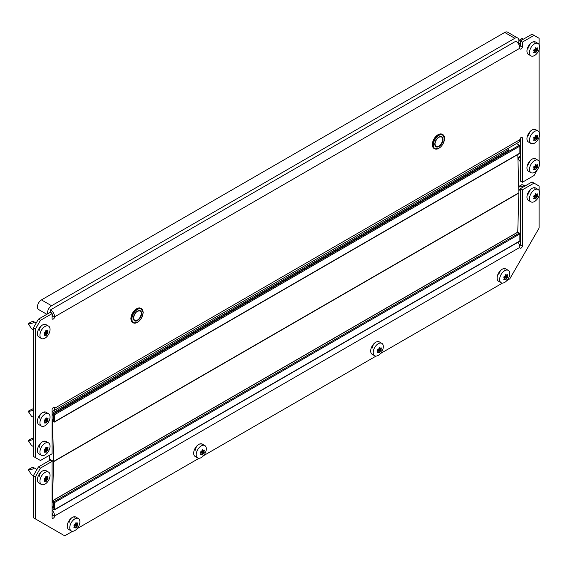 <?xml version="1.0" encoding="UTF-8"?>
<svg xmlns="http://www.w3.org/2000/svg" width="568" height="568" viewBox="0 0 568 568"><rect width="100%" height="100%" fill="white"/><g stroke="black" fill="none" stroke-linecap="round" stroke-linejoin="round"><path stroke-width="0.85" d="M39.185 447.506A4.651 2.684 -60 0 1 42.472 441.812A4.651 2.684 -60 0 1 44.794 441.577M534.339 158.948A4.651 2.684 120 0 0 532.017 159.175A4.651 2.684 120 0 0 528.73 164.869M534.339 42.153A4.651 2.684 120 0 0 532.017 42.38A4.651 2.684 120 0 0 528.73 48.074M39.185 330.711A4.651 2.684 -60 0 1 42.472 325.017A4.651 2.684 -60 0 1 44.794 324.789M39.185 418.304A4.651 2.684 -60 0 1 42.472 412.609A4.651 2.684 -60 0 1 44.794 412.382M534.339 129.745A4.651 2.684 120 0 0 532.017 129.973A4.651 2.684 120 0 0 528.73 135.667M520.38 138.209L520.38 181.071L522.404 182.243L522.404 138.209A1.789 1.029 120 0 0 522.035 137.392A1.789 1.029 120 0 0 521.14 137.477A1.789 1.029 120 0 0 519.876 139.671A5.723 3.301 60 0 1 518.69 142.291L53.42 410.912A5.723 3.301 -120 0 0 54.606 408.293A1.789 1.029 120 0 0 54.237 407.476A1.789 1.029 120 0 0 53.342 407.561A1.789 1.029 120 0 0 52.078 409.748L52.078 453.782L40.449 460.499L35.386 457.581L35.386 329.106L33.363 327.935L33.363 456.409L35.386 457.581M33.363 327.935L38.425 319.18L40.449 320.345L35.386 329.106M52.078 317.136A1.789 1.029 -60 0 0 52.583 315.673L54.606 316.845A5.723 3.301 -120 0 0 50.559 309.837L515.829 41.215A5.723 3.301 60 0 1 519.876 48.223L54.606 316.845A1.789 1.029 120 0 1 53.825 318.641A1.789 1.029 120 0 1 52.448 319.124A1.789 1.029 120 0 1 52.078 318.3L52.078 313.628L50.055 312.464L38.425 319.18M539.096 44.51L539.096 38.29L532.017 34.208L520.38 40.924L520.38 45.589A1.789 1.029 -60 0 1 519.784 47.179M522.404 182.243L534.034 175.526L537.577 169.392M538.592 167.645L539.096 166.388M539.096 161.298L539.096 137.193M539.096 132.103L539.096 49.601M534.034 35.372L522.404 42.089L522.404 46.761A1.789 1.029 120 0 1 521.623 48.557A1.789 1.029 120 0 1 520.245 49.04A1.789 1.029 120 0 1 519.876 48.223M52.078 313.628L40.449 320.345M520.38 40.924L522.404 42.089M52.078 411.161A5.723 3.301 -120 0 0 53.42 410.912M52.583 315.673A2.861 1.654 -120 0 0 52.078 313.834M51.901 313.529A2.861 1.654 -120 0 0 50.559 312.173M47.655 313.848A5.723 3.301 -60 0 1 51.574 305.747L514.821 38.29A5.723 3.301 -60 0 1 517.682 38.006A5.723 3.301 -60 0 1 518.868 40.626A5.723 3.301 -60 0 1 518.229 43.509M46.86 314.303L38.596 309.532A5.723 3.301 -60 0 1 37.722 304.952A5.723 3.301 -60 0 1 41.457 299.904L504.703 32.454A5.723 3.301 -60 0 1 507.565 32.17L517.682 38.006M51.574 309.248L514.821 41.798A1.427 0.824 -60 0 1 515.531 41.727M50.857 311.654A1.427 0.824 -60 0 1 50.85 310.014M516.497 143.555L519.372 145.216A0.717 0.412 60 0 1 519.876 146.097L519.876 153.104A0.717 0.412 60 0 1 519.727 153.431L54.457 422.052A0.717 0.412 60 0 1 54.102 422.017L52.583 421.136L52.788 419.851M52.078 411.502L53.598 412.382L53.598 413.547L52.078 412.673L54.102 413.838A0.717 0.412 60 0 1 54.606 414.718L54.606 421.726A0.717 0.412 60 0 1 54.457 422.052M52.583 419.972L53.598 420.32L53.598 414.945L52.078 413.838M52.078 414.775L53.392 415.535L53.392 420.206L52.483 419.681L52.483 421.08L53.598 461.429L49.551 459.093L49.657 455.181M53.598 461.429L518.868 192.808L517.81 154.539M53.598 413.547L508.75 150.768L508.75 149.597L507.394 148.816M53.598 412.382L508.75 149.597M535.603 52.923L535.368 52.916A14.569 3.081 -141.2 0 0 535.077 52.412L534.815 52.391A14.569 8.413 180 0 1 533.927 52.788L533.664 52.412A14.569 11.488 -84.9 0 0 534.161 51.454L534.161 51.106A14.569 3.081 -141.2 0 0 533.664 50.488L533.927 49.806A14.569 8.413 -0 0 0 534.815 49.409L535.077 49.082A14.569 11.488 -84.9 0 0 535.368 48.01L535.901 47.705A14.569 3.081 38.8 0 1 536.391 48.323L536.654 48.351A14.569 8.413 -0 0 0 537.342 47.833L537.605 48.209A14.569 11.488 95.1 0 1 537.314 49.281L537.314 49.636A14.569 3.081 38.8 0 1 537.605 50.133L537.342 50.815A14.569 8.413 180 0 1 536.654 51.326L536.391 51.652A14.569 11.488 95.1 0 1 535.901 52.611L535.368 52.916M538.116 43.487L535.588 42.025A7.15 4.132 120 0 0 530.079 43.942A7.15 4.132 120 0 0 526.955 51.141A7.15 4.132 120 0 0 528.439 54.414L530.966 55.877A7.15 4.132 120 0 0 536.476 53.96A7.15 4.132 120 0 0 539.6 46.761A7.15 4.132 120 0 0 538.116 43.487A7.15 4.132 120 0 0 532.606 45.404A7.15 4.132 120 0 0 529.482 52.597A7.15 4.132 120 0 0 530.966 55.877M535.077 52.412L533.948 51.887M533.6 52.597L533.927 52.788L533.664 52.412M520.38 45.113L518.62 42.38M518.847 41.095L520.622 40.782M535.368 48.01L535.766 47.634M535.468 47.79L536.654 48.351M537.342 47.833L537.605 48.209L537.179 47.968M518.854 40.342L521.807 38.823M201.065 444.211A4.651 2.684 120 0 0 198.736 444.439A4.651 2.684 120 0 0 195.449 450.133M378.068 342.014A4.651 2.684 120 0 0 375.746 342.248A4.651 2.684 120 0 0 372.459 347.943M69.019 523.128A4.651 2.684 -60 0 1 72.306 517.434A4.651 2.684 -60 0 1 74.628 517.207M504.498 269.019A4.651 2.684 120 0 0 502.176 269.253A4.651 2.684 120 0 0 498.889 274.947M39.185 476.701A4.651 2.684 -60 0 1 42.472 471.007A4.651 2.684 -60 0 1 44.794 470.78M534.339 188.143A4.651 2.684 120 0 0 532.017 188.37A4.651 2.684 120 0 0 528.73 194.064M539.096 190.5L539.096 186.034L532.017 181.952L520.38 188.668L520.38 244.723A1.789 1.029 -60 0 1 519.784 246.313M33.363 475.679L38.425 466.924L50.055 460.208L52.078 461.372L40.449 468.089L35.386 476.85L33.363 475.679L33.363 517.725L64.724 535.83L72.633 531.265M52.078 512.968A2.861 1.654 -120 0 1 52.583 514.807A1.789 1.029 -60 0 1 52.078 516.269M518.144 242.515A5.723 3.301 60 0 1 519.876 247.357A1.789 1.029 120 0 0 520.245 248.173A1.789 1.029 120 0 0 521.623 247.691A1.789 1.029 120 0 0 522.404 245.894L522.404 189.833L534.034 183.116M52.078 461.372L52.078 517.434A1.789 1.029 120 0 0 52.448 518.25A1.789 1.029 120 0 0 53.825 517.775A1.789 1.029 120 0 0 54.606 515.978A5.723 3.301 -120 0 0 52.078 510.185M35.386 476.85L35.386 518.896M77.042 528.716L199.063 458.269M203.472 455.721L376.066 356.072M380.475 353.53L502.502 283.077M506.912 280.535L509.759 278.888L539.096 228.08L539.096 195.591M520.38 188.668L522.404 189.833M38.425 466.924L40.449 468.089M52.078 508.672L54.102 509.844A0.717 0.412 -120 0 0 54.606 509.553L54.606 502.545A0.717 0.412 -120 0 0 54.102 501.665L52.583 500.791L52.583 501.963L53.598 502.779L53.598 508.147L52.078 507.508M519.372 241.222A0.717 0.412 -120 0 0 519.876 240.931L519.876 233.924A0.717 0.412 -120 0 0 519.372 233.043L517.853 232.17L52.583 500.791M49.75 459.214L49.579 460.478M517.753 232.227L518.868 193.042L53.598 461.663L49.551 459.327M517.753 232.113L52.483 500.735L53.598 461.663M52.682 502.02L52.483 500.735M53.534 502.581L52.483 502.133M53.598 507.217L53.392 502.659M52.078 506.571L53.392 507.33M63.41 504.711L518.868 241.755M535.603 198.914L535.368 198.906A14.569 3.081 -141.2 0 0 535.077 198.402L534.815 198.381A14.569 8.413 180 0 1 533.927 198.779L533.664 198.402A14.569 11.488 -84.9 0 0 534.161 197.444L534.161 197.096A14.569 3.081 -141.2 0 0 533.664 196.478L533.927 195.797A14.569 8.413 -0 0 0 534.815 195.406L535.077 195.08A14.569 11.488 -84.9 0 0 535.368 194L535.901 193.695A14.569 3.081 38.8 0 1 536.391 194.32L536.654 194.341A14.569 8.413 -0 0 0 537.342 193.83L537.605 194.199A14.569 11.488 95.1 0 1 537.314 195.278L537.314 195.626A14.569 3.081 38.8 0 1 537.605 196.13L537.342 196.805A14.569 8.413 180 0 1 536.654 197.316L536.391 197.65A14.569 11.488 95.1 0 1 535.901 198.601L535.368 198.906M538.116 189.478L535.588 188.022A7.15 4.132 120 0 0 530.079 189.932A7.15 4.132 120 0 0 526.955 197.131A7.15 4.132 120 0 0 528.439 200.405L530.966 201.867A7.15 4.132 120 0 0 536.476 199.95A7.15 4.132 120 0 0 539.6 192.751A7.15 4.132 120 0 0 538.116 189.478A7.15 4.132 120 0 0 532.606 191.395A7.15 4.132 120 0 0 529.482 198.594A7.15 4.132 120 0 0 530.966 201.867M535.077 198.402L533.948 197.877M533.6 198.594L533.927 198.779L533.664 198.402M520.38 191.104L518.875 188.824M518.712 187.149L519.798 186.879C522.929 186.467 524.037 185.821 523.121 184.962L523.135 185.274M535.368 194L535.766 193.624M535.468 193.787L536.654 194.341M537.342 193.83L537.605 194.199L537.179 193.958M518.69 186.432L521.807 184.813M535.603 169.718L535.368 169.711A14.569 3.081 -141.2 0 0 535.077 169.207L534.815 169.186A14.569 8.413 180 0 1 533.927 169.576L533.664 169.207A14.569 11.488 -84.9 0 0 534.161 168.249L534.161 167.901A14.569 3.081 -141.2 0 0 533.664 167.276L533.927 166.601A14.569 8.413 -0 0 0 534.815 166.204L535.077 165.877A14.569 11.488 -84.9 0 0 535.368 164.805L535.901 164.5A14.569 3.081 38.8 0 1 536.391 165.118L536.654 165.146A14.569 8.413 -0 0 0 537.342 164.628L537.605 165.004A14.569 11.488 95.1 0 1 537.314 166.076L537.314 166.431A14.569 3.081 38.8 0 1 537.605 166.928L537.342 167.61A14.569 8.413 180 0 1 536.654 168.121L536.391 168.447A14.569 11.488 95.1 0 1 535.901 169.406L535.368 169.711M538.116 160.282L535.588 158.82A7.15 4.132 120 0 0 530.079 160.737A7.15 4.132 120 0 0 526.955 167.936A7.15 4.132 120 0 0 528.439 171.209L530.966 172.665A7.15 4.132 120 0 0 536.476 170.755A7.15 4.132 120 0 0 539.6 163.556A7.15 4.132 120 0 0 538.116 160.282A7.15 4.132 120 0 0 532.606 162.199A7.15 4.132 120 0 0 529.482 169.392A7.15 4.132 120 0 0 530.966 172.665M535.077 169.207L533.948 168.682M533.6 169.392L533.927 169.576L533.664 169.207M520.38 161.901L517.945 158.181L518.215 157.506L520.38 156.257M518.982 159.786C518.122 158.5 518.392 157.805 519.798 157.684L520.38 157.613M535.368 164.805L535.766 164.422M535.468 164.585L536.654 165.146M537.342 164.628L537.605 165.004L537.179 164.756M535.603 140.516L535.368 140.509A14.569 3.081 -141.2 0 0 535.077 140.005L534.815 139.984A14.569 8.413 180 0 1 533.927 140.381L533.664 140.005A14.569 11.488 -84.9 0 0 534.161 139.053L534.161 138.698A14.569 3.081 -141.2 0 0 533.664 138.081L533.927 137.406A14.569 8.413 -0 0 0 534.815 137.009L535.077 136.682A14.569 11.488 -84.9 0 0 535.368 135.603L535.901 135.305A14.569 3.081 38.8 0 1 536.391 135.922L536.654 135.944A14.569 8.413 -0 0 0 537.342 135.433L537.605 135.802A14.569 11.488 95.1 0 1 537.314 136.881L537.314 137.229A14.569 3.081 38.8 0 1 537.605 137.733L537.342 138.407A14.569 8.413 180 0 1 536.654 138.926L536.391 139.252A14.569 11.488 95.1 0 1 535.901 140.204L535.368 140.509M538.116 131.08L535.588 129.625A7.15 4.132 120 0 0 530.079 131.535A7.15 4.132 120 0 0 526.955 138.734A7.15 4.132 120 0 0 528.439 142.007L530.966 143.47A7.15 4.132 120 0 0 536.476 141.553A7.15 4.132 120 0 0 539.6 134.353A7.15 4.132 120 0 0 538.116 131.08A7.15 4.132 120 0 0 532.606 132.997A7.15 4.132 120 0 0 529.482 140.197A7.15 4.132 120 0 0 530.966 143.47M535.077 140.005L533.948 139.479M533.6 140.197L533.927 140.381L533.664 140.005M535.368 135.603L535.766 135.227M535.468 135.39L536.654 135.944M537.342 135.433L537.605 135.802L537.179 135.56M505.769 279.79L505.534 279.79A14.569 3.081 -141.2 0 0 505.243 279.286L504.98 279.264A14.569 8.413 180 0 1 504.086 279.655L503.823 279.286A14.569 11.488 -84.9 0 0 504.32 278.327L504.32 277.979A14.569 3.081 -141.2 0 0 503.823 277.354L504.086 276.68A14.569 8.413 -0 0 0 504.98 276.282L505.243 275.956A14.569 11.488 -84.9 0 0 505.534 274.884L506.06 274.578A14.569 3.081 38.8 0 1 506.557 275.196L506.819 275.217A14.569 8.413 -0 0 0 507.508 274.706L507.771 275.082A14.569 11.488 95.1 0 1 507.472 276.154L507.472 276.502A14.569 3.081 38.8 0 1 507.771 277.006L507.508 277.688A14.569 8.413 180 0 1 506.819 278.199L506.557 278.526A14.569 11.488 95.1 0 1 506.06 279.484L505.534 279.79M508.282 270.361L505.754 268.898A7.15 4.132 120 0 0 500.238 270.815A7.15 4.132 120 0 0 497.121 278.015A7.15 4.132 120 0 0 498.597 281.288L501.132 282.743A7.15 4.132 120 0 0 506.642 280.826A7.15 4.132 120 0 0 509.759 273.634A7.15 4.132 120 0 0 508.282 270.361A7.15 4.132 120 0 0 502.772 272.271A7.15 4.132 120 0 0 499.648 279.47A7.15 4.132 120 0 0 501.132 282.743M505.243 279.286L504.107 278.76M503.766 279.47L504.086 279.655L503.823 279.286M505.534 274.884L505.932 274.5M506.606 275.246L505.626 274.678L506.819 275.217M507.508 274.706L507.771 275.082L507.345 274.834M379.332 352.785L379.105 352.785A14.569 3.081 -141.2 0 0 378.806 352.281L378.544 352.252A14.569 8.413 180 0 1 377.656 352.65L377.393 352.281A14.569 11.488 -84.9 0 0 377.89 351.322L377.89 350.974A14.569 3.081 -141.2 0 0 377.393 350.349L377.656 349.675A14.569 8.413 -0 0 0 378.544 349.277L378.806 348.951A14.569 11.488 -84.9 0 0 379.105 347.879L379.63 347.573A14.569 3.081 38.8 0 1 380.12 348.191L380.382 348.212A14.569 8.413 -0 0 0 381.071 347.701L381.334 348.077A14.569 11.488 95.1 0 1 381.043 349.15L381.043 349.498A14.569 3.081 38.8 0 1 381.334 350.002L381.071 350.683A14.569 8.413 180 0 1 380.382 351.194L380.12 351.521A14.569 11.488 95.1 0 1 379.63 352.479L379.105 352.785M381.845 343.356L379.317 341.893A7.15 4.132 120 0 0 373.808 343.81A7.15 4.132 120 0 0 370.684 351.01A7.15 4.132 120 0 0 372.168 354.283L374.695 355.738A7.15 4.132 120 0 0 380.205 353.821A7.15 4.132 120 0 0 383.329 346.629A7.15 4.132 120 0 0 381.845 343.356A7.15 4.132 120 0 0 376.335 345.266A7.15 4.132 120 0 0 373.219 352.465A7.15 4.132 120 0 0 374.695 355.738M378.806 352.281L377.677 351.755M377.329 352.465L377.656 352.65L377.393 352.281M379.105 347.879L379.495 347.495M379.197 347.659L380.382 348.212M381.071 347.701L381.334 348.077L380.908 347.829M46.058 335.56L45.823 335.553A14.569 3.081 -141.2 0 0 45.532 335.049L45.27 335.028A14.569 8.413 180 0 1 44.382 335.425L44.119 335.049A14.569 11.488 -84.9 0 0 44.616 334.09L44.616 333.743A14.569 3.081 -141.2 0 0 44.119 333.125L44.382 332.443A14.569 8.413 -0 0 0 45.27 332.046L45.532 331.719A14.569 11.488 -84.9 0 0 45.823 330.647L46.349 330.342A14.569 3.081 38.8 0 1 46.846 330.959L47.108 330.988A14.569 8.413 -0 0 0 47.797 330.469L48.06 330.846A14.569 11.488 95.1 0 1 47.769 331.918L47.769 332.273A14.569 3.081 38.8 0 1 48.06 332.77L47.797 333.451A14.569 8.413 180 0 1 47.108 333.963L46.846 334.289A14.569 11.488 95.1 0 1 46.349 335.248L45.823 335.553M48.571 326.124L46.043 324.662A7.15 4.132 120 0 0 40.534 326.579A7.15 4.132 120 0 0 37.41 333.778A7.15 4.132 120 0 0 38.894 337.051L41.421 338.514A7.15 4.132 120 0 0 46.931 336.597A7.15 4.132 120 0 0 50.055 329.397A7.15 4.132 120 0 0 48.571 326.124A7.15 4.132 120 0 0 43.061 328.041A7.15 4.132 120 0 0 39.938 335.234A7.15 4.132 120 0 0 41.421 338.514M45.532 335.049L44.403 334.524M44.055 335.234L44.382 335.425L44.119 335.049M31.098 327.999L28.4 324.023L28.67 323.348L32.262 321.46M29.43 325.627C28.577 324.349 28.847 323.646 30.246 323.526C33.384 323.107 34.492 322.468 33.576 321.602L33.59 321.921M45.823 330.647L46.221 330.271M45.923 330.427L47.108 330.988M47.797 330.469L48.06 330.846L47.634 330.597M29.33 325.464L28.4 324.023M46.058 423.153L45.823 423.146A14.569 3.081 -141.2 0 0 45.532 422.642L45.27 422.62A14.569 8.413 180 0 1 44.382 423.018L44.119 422.642A14.569 11.488 -84.9 0 0 44.616 421.683L44.616 421.335A14.569 3.081 -141.2 0 0 44.119 420.718L44.382 420.036A14.569 8.413 -0 0 0 45.27 419.645L45.532 419.319A14.569 11.488 -84.9 0 0 45.823 418.24L46.349 417.941A14.569 3.081 38.8 0 1 46.846 418.559L47.108 418.58A14.569 8.413 -0 0 0 47.797 418.069L48.06 418.438A14.569 11.488 95.1 0 1 47.769 419.518L47.769 419.866A14.569 3.081 38.8 0 1 48.06 420.37L47.797 421.044A14.569 8.413 180 0 1 47.108 421.562L46.846 421.889A14.569 11.488 95.1 0 1 46.349 422.84L45.823 423.146M48.571 413.717L46.043 412.261A7.15 4.132 120 0 0 40.534 414.171A7.15 4.132 120 0 0 37.41 421.371A7.15 4.132 120 0 0 38.894 424.644L41.421 426.106A7.15 4.132 120 0 0 46.931 424.19A7.15 4.132 120 0 0 50.055 416.99A7.15 4.132 120 0 0 48.571 413.717A7.15 4.132 120 0 0 43.061 415.634A7.15 4.132 120 0 0 39.938 422.833A7.15 4.132 120 0 0 41.421 426.106M45.532 422.642L44.403 422.116M44.055 422.833L44.382 423.018L44.119 422.642M31.098 415.591L28.4 411.615L28.67 410.948L32.262 409.052M29.43 413.227C28.577 411.942 28.847 411.239 30.246 411.118L33.363 410.387M45.823 418.24L46.221 417.863M45.923 418.027L47.108 418.58M47.797 418.069L48.06 418.438L47.634 418.197M46.058 452.355L45.823 452.348A14.569 3.081 -141.2 0 0 45.532 451.844L45.27 451.823A14.569 8.413 180 0 1 44.382 452.213L44.119 451.844A14.569 11.488 -84.9 0 0 44.616 450.885L44.616 450.538A14.569 3.081 -141.2 0 0 44.119 449.913L44.382 449.238A14.569 8.413 -0 0 0 45.27 448.841L45.532 448.514A14.569 11.488 -84.9 0 0 45.823 447.442L46.349 447.137A14.569 3.081 38.8 0 1 46.846 447.754L47.108 447.783A14.569 8.413 -0 0 0 47.797 447.264L48.06 447.641A14.569 11.488 95.1 0 1 47.769 448.713L47.769 449.068A14.569 3.081 38.8 0 1 48.06 449.565L47.797 450.246A14.569 8.413 180 0 1 47.108 450.758L46.846 451.084A14.569 11.488 95.1 0 1 46.349 452.043L45.823 452.348M48.571 442.919L46.043 441.457A7.15 4.132 120 0 0 40.534 443.374A7.15 4.132 120 0 0 37.41 450.573A7.15 4.132 120 0 0 38.894 453.846L41.421 455.302A7.15 4.132 120 0 0 46.931 453.392A7.15 4.132 120 0 0 50.055 446.192A7.15 4.132 120 0 0 48.571 442.919A7.15 4.132 120 0 0 43.061 444.829A7.15 4.132 120 0 0 39.938 452.029A7.15 4.132 120 0 0 41.421 455.302M45.532 451.844L44.403 451.319M44.055 452.029L44.382 452.213L44.119 451.844M31.098 444.794L28.4 440.818L28.67 440.143L32.262 438.255M29.43 442.422C28.577 441.137 28.847 440.441 30.246 440.321L33.363 439.582M45.823 447.442L46.221 447.059M45.923 447.222L47.108 447.783M47.797 447.264L48.06 447.641L47.634 447.392M29.33 442.259L28.4 440.818M46.058 481.55L45.823 481.543A14.569 3.081 -141.2 0 0 45.532 481.039L45.27 481.018A14.569 8.413 180 0 1 44.382 481.415L44.119 481.039A14.569 11.488 -84.9 0 0 44.616 480.081L44.616 479.733A14.569 3.081 -141.2 0 0 44.119 479.115L44.382 478.433A14.569 8.413 -0 0 0 45.27 478.043L45.532 477.716A14.569 11.488 -84.9 0 0 45.823 476.637L46.349 476.332A14.569 3.081 38.8 0 1 46.846 476.957L47.108 476.978A14.569 8.413 -0 0 0 47.797 476.467L48.06 476.836A14.569 11.488 95.1 0 1 47.769 477.915L47.769 478.263A14.569 3.081 38.8 0 1 48.06 478.767L47.797 479.442A14.569 8.413 180 0 1 47.108 479.953L46.846 480.279A14.569 11.488 95.1 0 1 46.349 481.238L45.823 481.543M48.571 472.115L46.043 470.652A7.15 4.132 120 0 0 40.534 472.569A7.15 4.132 120 0 0 37.41 479.768A7.15 4.132 120 0 0 38.894 483.041L41.421 484.504A7.15 4.132 120 0 0 46.931 482.587A7.15 4.132 120 0 0 50.055 475.388A7.15 4.132 120 0 0 48.571 472.115A7.15 4.132 120 0 0 43.061 474.031A7.15 4.132 120 0 0 39.938 481.231A7.15 4.132 120 0 0 41.421 484.504M45.532 481.039L44.403 480.514M44.055 481.231L44.382 481.415L44.119 481.039M31.098 473.989L28.4 470.013L28.67 469.345L32.262 467.45M29.43 471.625C28.577 470.339 28.847 469.637 30.246 469.516C33.384 469.104 34.492 468.458 33.576 467.599L33.59 467.911M45.823 476.637L46.221 476.261M45.923 476.424L47.108 476.978M47.797 476.467L48.06 476.836L47.634 476.595M75.899 527.977L75.665 527.97A14.569 3.081 -141.2 0 0 75.374 527.466L75.111 527.445A14.569 8.413 180 0 1 74.216 527.842L73.954 527.466A14.569 11.488 -84.9 0 0 74.451 526.508L74.451 526.16A14.569 3.081 -141.2 0 0 73.954 525.542L74.216 524.86A14.569 8.413 -0 0 0 75.111 524.463L75.374 524.136A14.569 11.488 -84.9 0 0 75.665 523.064L76.19 522.759A14.569 3.081 38.8 0 1 76.687 523.376L76.95 523.405A14.569 8.413 -0 0 0 77.638 522.887L77.901 523.263A14.569 11.488 95.1 0 1 77.603 524.335L77.603 524.69A14.569 3.081 38.8 0 1 77.901 525.194L77.638 525.869A14.569 8.413 180 0 1 76.95 526.38L76.687 526.706A14.569 11.488 95.1 0 1 76.19 527.665L75.665 527.97M78.412 518.541L75.885 517.079A7.15 4.132 120 0 0 70.368 518.996A7.15 4.132 120 0 0 67.251 526.195A7.15 4.132 120 0 0 68.728 529.468L71.263 530.931A7.15 4.132 120 0 0 76.772 529.014A7.15 4.132 120 0 0 79.889 521.814A7.15 4.132 120 0 0 78.412 518.541A7.15 4.132 120 0 0 72.903 520.458A7.15 4.132 120 0 0 69.779 527.658A7.15 4.132 120 0 0 71.263 530.931M75.374 527.466L74.238 526.941M73.897 527.651L74.216 527.842L73.954 527.466M75.665 523.064L76.062 522.688M76.737 523.426L75.757 522.858L76.95 523.405M77.638 522.887L77.901 523.263L77.475 523.021M202.329 454.982L202.094 454.975A14.569 3.081 -141.2 0 0 201.803 454.471L201.541 454.45A14.569 8.413 180 0 1 200.653 454.847L200.39 454.471A14.569 11.488 -84.9 0 0 200.887 453.512L200.887 453.165A14.569 3.081 -141.2 0 0 200.39 452.547L200.653 451.865A14.569 8.413 -0 0 0 201.541 451.468L201.803 451.141A14.569 11.488 -84.9 0 0 202.094 450.069L202.62 449.764A14.569 3.081 38.8 0 1 203.117 450.389L203.379 450.41A14.569 8.413 -0 0 0 204.068 449.891L204.331 450.268A14.569 11.488 95.1 0 1 204.04 451.34L204.04 451.695A14.569 3.081 38.8 0 1 204.331 452.199L204.068 452.873A14.569 8.413 180 0 1 203.379 453.385L203.117 453.711A14.569 11.488 95.1 0 1 202.62 454.67L202.094 454.975M204.842 445.546L202.314 444.084A7.15 4.132 120 0 0 196.805 446.001A7.15 4.132 120 0 0 193.681 453.2A7.15 4.132 120 0 0 195.165 456.473L197.692 457.936A7.15 4.132 120 0 0 203.202 456.019A7.15 4.132 120 0 0 206.326 448.819A7.15 4.132 120 0 0 204.842 445.546A7.15 4.132 120 0 0 199.332 447.463A7.15 4.132 120 0 0 196.209 454.663A7.15 4.132 120 0 0 197.692 457.936M201.803 454.471L200.667 453.946M200.326 454.656L200.653 454.847L200.39 454.471M202.094 450.069L202.492 449.693M202.194 449.849L203.379 450.41M204.068 449.891L204.331 450.268L203.905 450.026M53.342 407.561L54.606 408.293L519.876 139.671M521.14 137.477L522.404 138.209M520.38 45.589L522.404 46.761M504.703 32.454L514.821 38.29M41.457 299.904L51.574 305.747M137.392 322.333A8.186 4.729 -60 0 1 133.196 322.794A8.186 4.729 -60 0 1 131.499 319.046A8.186 4.729 -60 0 1 135.077 310.803A8.186 4.729 -60 0 1 141.389 308.609A8.186 4.729 -60 0 1 143.086 312.357M131.904 319.046A7.902 4.565 120 0 0 137.499 322.276A7.902 4.565 120 0 0 143.086 312.592A7.902 4.565 120 0 0 137.499 309.368A7.902 4.565 120 0 0 131.904 319.046M141.098 308.467A8.186 4.729 120 0 0 140.828 308.289A8.186 4.729 120 0 0 134.524 310.483A8.186 4.729 120 0 0 130.945 318.726A8.186 4.729 120 0 0 132.642 322.475A8.186 4.729 120 0 0 132.926 322.617M133.402 318.186A5.794 3.344 -60 0 1 137.499 311.094A5.794 3.344 -60 0 1 141.588 313.458A5.794 3.344 -60 0 1 137.499 320.551A5.794 3.344 -60 0 1 133.402 318.186A5.51 3.181 120 0 0 134.538 320.473A5.51 3.181 120 0 0 138.784 318.996A5.51 3.181 120 0 0 141.183 313.458A5.51 3.181 120 0 0 140.047 310.937A5.51 3.181 120 0 0 137.392 311.15M130.945 318.492A7.902 4.565 -60 0 1 136.632 308.758M438.808 148.312A8.186 4.729 -60 0 1 434.612 148.773A8.186 4.729 -60 0 1 432.915 145.025A8.186 4.729 -60 0 1 436.494 136.789A8.186 4.729 -60 0 1 442.799 134.595A8.186 4.729 -60 0 1 444.495 138.343M433.32 145.025A7.902 4.565 120 0 0 438.908 148.255A7.902 4.565 120 0 0 444.495 138.578A7.902 4.565 120 0 0 438.908 135.347A7.902 4.565 120 0 0 433.32 145.025M442.515 134.446A8.186 4.729 120 0 0 442.245 134.268A8.186 4.729 120 0 0 435.933 136.462A8.186 4.729 120 0 0 432.362 144.705A8.186 4.729 120 0 0 434.058 148.454A8.186 4.729 120 0 0 434.342 148.596M434.811 144.166A5.794 3.344 -60 0 1 438.908 137.073A5.794 3.344 -60 0 1 443.005 139.437A5.794 3.344 -60 0 1 438.908 146.53A5.794 3.344 -60 0 1 434.811 144.166A5.51 3.181 120 0 0 435.954 146.452A5.51 3.181 120 0 0 440.2 144.975A5.51 3.181 120 0 0 442.6 139.437A5.51 3.181 120 0 0 441.464 136.916A5.51 3.181 120 0 0 438.808 137.129M432.362 144.471A7.902 4.565 -60 0 1 438.049 134.737M54.102 413.838L519.372 145.216M54.606 414.718L519.876 146.097M54.606 421.726L519.876 153.104M533.998 51.787L534.978 52.355M535.34 48.145L537.314 49.281M537.314 49.636L535.262 48.45M535.184 48.734L537.605 50.133M533.984 49.785L536.654 51.326M537.342 50.815L534.864 49.38M536.391 51.652L533.657 50.076M534.105 51.574L535.901 52.611M523.121 38.965L521.538 38.794M519.798 40.889L518.861 40.789M519.876 247.357L54.606 515.978L52.583 514.807M520.38 244.723L522.404 245.894M519.876 240.931L54.606 509.553M519.372 233.043L54.102 501.665M519.876 233.924L54.606 502.545M535.34 194.135L537.314 195.278M537.314 195.626L535.262 194.441M535.184 194.732L537.605 196.13M533.984 195.775L536.654 197.316M537.342 196.805L534.864 195.378M536.391 197.65L533.657 196.066M534.105 197.565L535.901 198.601M523.121 184.962L521.538 184.785M519.798 186.879L518.698 186.758M533.998 168.582L534.978 169.15M535.34 164.94L537.314 166.076M537.314 166.431L535.262 165.245M535.184 165.529L537.605 166.928M533.984 166.58L536.654 168.121M537.342 167.61L534.864 166.175M536.391 168.447L533.657 166.864M534.105 168.369L535.901 169.406M519.798 157.684L518.215 157.506M518.875 159.622L517.952 158.188M535.34 135.738L537.314 136.881M537.314 137.229L535.262 136.043M535.184 136.334L537.605 137.733M533.984 137.378L536.654 138.926M537.342 138.407L534.864 136.98M536.391 139.252L533.657 137.669M534.105 139.167L535.901 140.204M504.157 278.661L505.137 279.229M505.499 275.019L507.472 276.154M507.472 276.502L505.421 275.324M505.342 275.608L507.771 277.006M504.143 276.659L506.819 278.199M507.508 277.688L505.03 276.254M506.557 278.526L503.816 276.943M504.263 278.448L506.06 279.484M377.727 351.656L378.707 352.224M379.069 348.014L381.043 349.15M381.043 349.498L378.991 348.319M378.913 348.603L381.334 350.002M377.713 349.654L380.382 351.194M381.071 350.683L378.593 349.249M380.12 351.521L377.386 349.938M377.834 351.443L379.63 352.479M45.795 330.782L47.769 331.918M47.769 332.273L45.717 331.087M45.639 331.371L48.06 332.77M44.439 332.422L47.108 333.963M47.797 333.451L45.319 332.017M46.846 334.289L44.105 332.706M44.56 334.211L46.349 335.248M33.576 321.602L31.993 321.431M30.246 323.526L28.67 323.348M45.795 418.375L47.769 419.518M47.769 419.866L45.717 418.68M45.639 418.971L48.06 420.37M44.439 420.015L47.108 421.562M47.797 421.044L45.319 419.617M46.846 421.889L44.105 420.306M44.56 421.804L46.349 422.84M33.363 409.173L31.993 409.024M30.246 411.118L28.67 410.948M29.33 413.064L28.407 411.623M45.795 447.577L47.769 448.713M47.769 449.068L45.717 447.882M45.639 448.166L48.06 449.565M44.439 449.217L47.108 450.758M47.797 450.246L45.319 448.812M46.846 451.084L44.105 449.501M44.56 451.006L46.349 452.043M33.363 438.375L31.993 438.219M30.246 440.321L28.67 440.143M44.453 480.414L45.433 480.982M45.795 476.772L47.769 477.915M47.769 478.263L45.717 477.077M45.639 477.368L48.06 478.767M44.439 478.412L47.108 479.953M47.797 479.442L45.319 478.015M46.846 480.279L44.105 478.703M44.56 480.201L46.349 481.238M33.576 467.599L31.993 467.421M30.246 469.516L28.67 469.345M29.33 471.454L28.407 470.02M74.287 526.841L75.267 527.409M75.629 523.199L77.603 524.335M77.603 524.69L75.551 523.504M75.473 523.788L77.901 525.194M74.273 524.839L76.95 526.38M77.638 525.869L75.161 524.434M76.687 526.706L73.947 525.13M74.394 526.628L76.19 527.665M202.066 450.204L204.04 451.34M204.04 451.695L201.988 450.509M201.91 450.793L204.331 452.199M200.71 451.844L203.379 453.385M204.068 452.873L201.59 451.439M203.117 453.711L200.376 452.135M200.823 453.633L202.62 454.67M133.196 322.794C138.365 323.348 141.688 319.912 143.164 312.478L140.828 308.289C135.667 307.735 132.344 311.172 130.86 318.613L133.196 322.794M134.538 320.473L133.48 318.066C134.63 312.968 136.817 310.589 140.047 310.937M434.612 148.773C439.774 149.334 443.097 145.891 444.581 138.457L442.245 134.268C437.083 133.714 433.76 137.158 432.276 144.591L434.612 148.773M435.954 146.452L434.896 144.052C436.046 138.947 438.233 136.569 441.464 136.916M522.986 38.88L523.455 39.149M534.005 51.773L535.035 52.37M535.461 47.804L536.448 48.372M521.687 38.752L522.801 38.801M519.727 241.258L54.457 509.879M522.986 184.87L524.967 186.013M535.461 193.794L536.448 194.362M521.687 184.742L522.801 184.799M534.005 168.568L535.035 169.165M535.461 164.599L536.448 165.167M535.461 135.397L536.448 135.972M504.164 278.647L505.2 279.243M377.734 351.642L378.764 352.238M379.19 347.673L380.177 348.241M33.441 321.516L36.167 323.085M31.46 328.631L33.363 329.731M45.916 330.441L46.903 331.009M32.142 321.389L33.256 321.438M31.46 416.223L33.363 417.324M45.916 418.034L46.903 418.602M32.142 408.981L33.256 409.038M31.46 445.426L33.363 446.526M45.916 447.236L46.903 447.804M32.142 438.184L33.256 438.233M33.441 467.507L36.927 469.516M31.46 474.621L33.363 475.721M44.46 480.4L45.49 480.997M45.916 476.431L46.903 476.999M32.142 467.379L33.256 467.436M74.294 526.827L75.331 527.423M202.187 449.863L203.174 450.431"/></g></svg>
